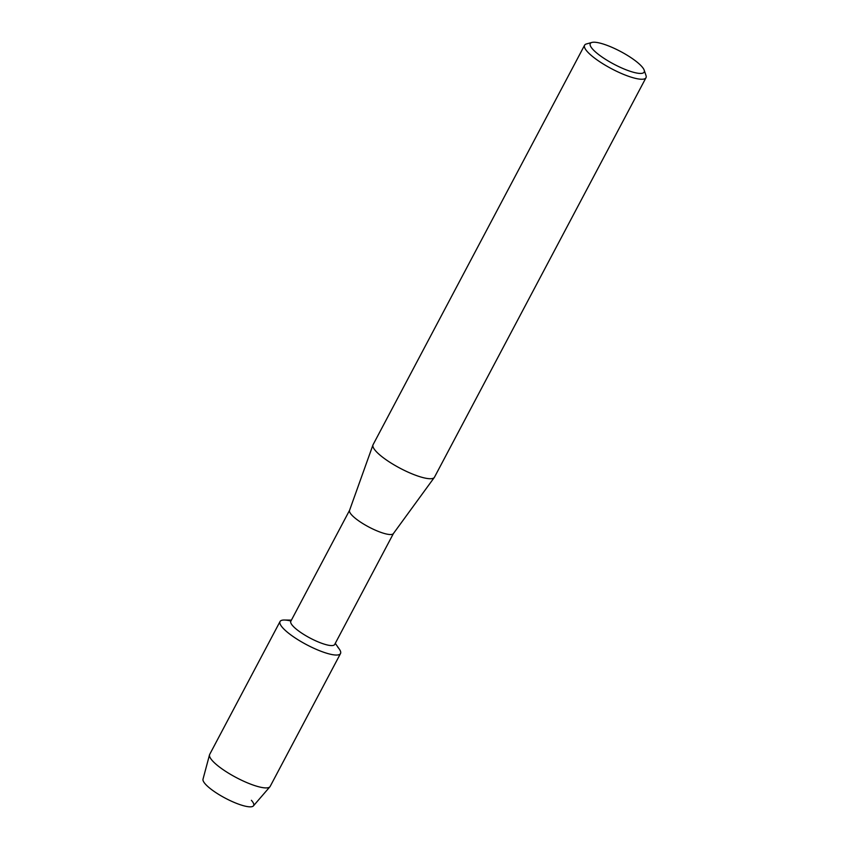 <?xml version="1.0" encoding="UTF-8"?>
<svg xmlns="http://www.w3.org/2000/svg" width="849" height="849" viewBox="0 0 849 849"><rect width="100%" height="100%" fill="white"/><g stroke="black" fill="none" stroke-linecap="round" stroke-linejoin="round"><path stroke-width="1.27" d="M393.416 533.533L334.676 644.487A24.812 5.837 -152.1 0 1 316.242 641.069A24.812 5.837 -152.1 0 1 292.767 625.83A24.812 5.837 -152.1 0 1 290.814 621.266L349.565 510.313M335.27 643.351L339.303 649.092A34.215 8.044 -152.1 0 1 321.442 651.438A34.215 8.044 -152.1 0 1 282.728 627.825A34.215 8.044 -152.1 0 1 284.404 620.025L291.419 620.131M393.469 533.448A24.812 5.837 -152.1 0 1 393.363 533.618A24.812 5.837 -152.1 0 1 374.664 529.861A24.812 5.837 -152.1 0 1 351.56 514.802A24.812 5.837 -152.1 0 1 349.533 510.408L372.966 444.94A34.735 8.172 -152.1 0 1 373.082 444.685L584.59 45.22A34.735 8.172 -152.1 0 1 586.426 43.957L591.891 42.45A30.479 7.163 -152.1 0 1 616.225 49.284A30.479 7.163 -152.1 0 1 641.759 66.477A30.479 7.163 -152.1 0 1 644.168 70.127A30.479 7.163 -152.1 0 1 624.747 69.268A30.479 7.163 -152.1 0 1 592.676 49.178A30.479 7.163 -152.1 0 1 591.891 42.45M644.168 70.127L645.993 75.497A34.735 8.172 -152.1 0 1 645.983 77.726L434.476 477.202A34.735 8.172 -152.1 0 1 434.327 477.435A34.735 8.172 -152.1 0 1 408.157 472.182A34.735 8.172 -152.1 0 1 375.81 451.084A34.735 8.172 -152.1 0 1 372.966 444.94M645.983 77.726A34.735 8.172 -152.1 0 1 620.184 72.94A34.735 8.172 -152.1 0 1 587.317 51.619A34.735 8.172 -152.1 0 1 584.59 45.22M251.389 800.31A28.569 6.718 -152.1 0 1 239.259 804.385A28.569 6.718 -152.1 0 1 205.384 784.105A28.569 6.718 -152.1 0 1 203.007 779.18L209.533 754.803A34.215 8.044 -152.1 0 1 209.692 754.4L280.043 621.532A34.215 8.044 -152.1 0 1 290.942 621.033M337.828 647.246A34.215 8.044 -152.1 0 1 340.513 653.55L270.162 786.418A34.215 8.044 -152.1 0 1 269.918 786.779L253.427 805.881A28.569 6.718 -152.1 0 1 231.735 801.339A28.569 6.718 -152.1 0 1 205.384 784.105M269.918 786.779A34.215 8.044 -152.1 0 1 243.939 781.335A34.215 8.044 -152.1 0 1 212.377 760.704A34.215 8.044 -152.1 0 1 209.533 754.803M340.513 653.55A34.215 8.044 -152.1 0 1 315.096 648.827A34.215 8.044 -152.1 0 1 282.728 627.825A34.215 8.044 -152.1 0 1 280.043 621.532M393.363 533.618L434.327 477.435"/></g></svg>
